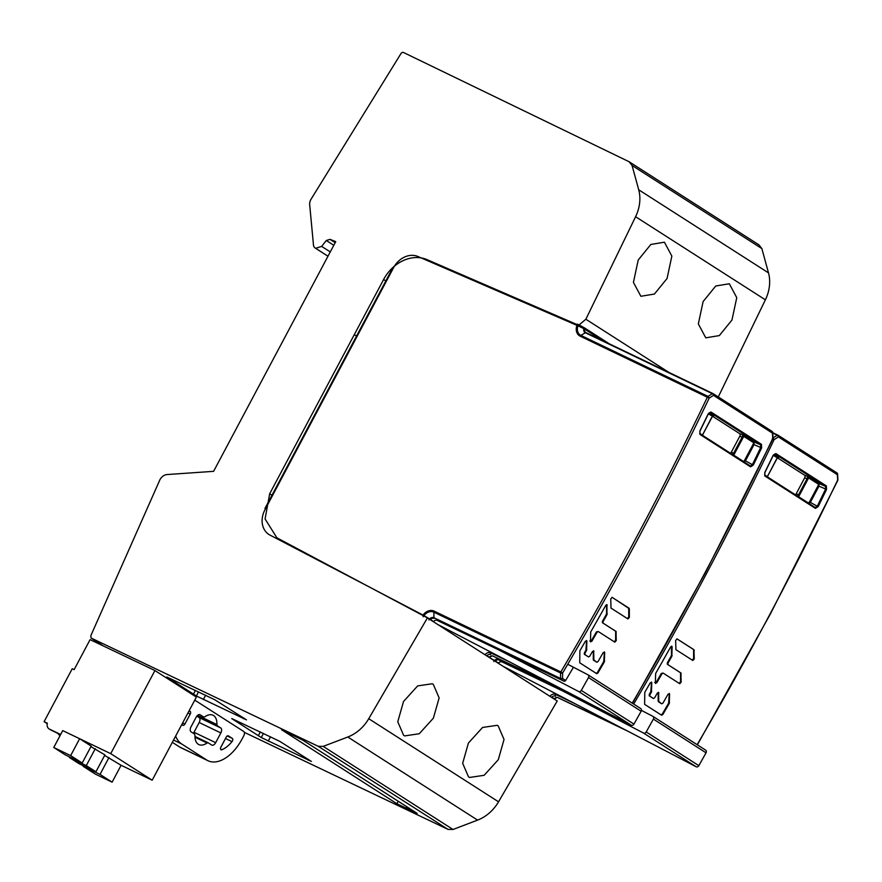 <?xml version="1.0" encoding="UTF-8"?>
<svg xmlns="http://www.w3.org/2000/svg" width="882" height="882" viewBox="0 0 882 882"><rect width="100%" height="100%" fill="white"/><g stroke="black" fill="none" stroke-linecap="round" stroke-linejoin="round"><path stroke-width="1.32" d="M712.943 393.559L586.078 332.701A1.477 0.849 115.6 0 0 586.023 332.668A1.477 0.849 115.6 0 0 585.361 332.757L712.336 393.67A1.477 0.849 -64.4 0 1 712.998 393.581A1.477 0.849 -64.4 0 1 713.053 393.615A1.477 1.202 122.6 0 1 713.152 393.67L713.152 393.67A1.477 1.202 122.6 0 1 713.483 395.357L709.194 398.102L708.048 396.404A1.477 0.849 -64.4 0 0 707.353 397.187A2945.086 2396.648 122.6 0 1 560.853 671.919L562.617 672.966L562.529 678.445L560.489 678.445L560.577 672.966A1.477 0.816 0.9 0 0 562.617 672.966A2946.564 2397.849 122.6 0 0 709.194 398.102L580.202 336.185A9.823 7.993 -57.4 0 1 576.971 325.403A1.477 0.849 -64.4 0 1 577.467 324.763M772.257 432.026L772.864 438.916A1.477 1.477 0 0 0 773.007 438.2A1.477 0.761 177.2 0 1 772.643 438.729A2946.564 2397.849 -57.4 0 1 632.229 703.13M433.382 621.7A1.477 1.202 -57.4 0 0 433.558 621.534A3.682 2.999 122.6 0 1 437.384 620.454L563.918 681.158A1.477 1.202 -57.4 0 0 565.649 680.452A2946.564 2397.849 -57.4 0 0 573.146 667.74M753.25 465.123A2946.564 2397.849 -57.4 0 0 761.618 447.924L761.453 444.341A0.739 0.595 -57.4 0 1 760.582 444.771L760.736 447.45A2943.036 2466.932 123.1 0 1 752.379 464.66L753.261 465.123L750.538 466.832A0.739 0.595 -57.4 0 0 750.35 465.961L699.867 433.635A0.739 0.595 122.6 0 1 700.021 434.495L699.878 430.945A2946.564 2397.849 122.6 0 0 708.257 413.757L710.991 412.026A0.739 0.595 122.6 0 1 710.109 412.456L708.378 413.845L699.988 431.033L699.867 433.635A0.739 0.595 122.6 0 0 699.834 433.624M629.329 608.756L612.185 597.357L610.752 598.9L611.017 608.106L627.94 618.943L629.351 617.389L629.329 608.756L628.712 608.426L628.734 617.047L629.351 617.389M607.213 605.239L605.78 605.339A2946.564 2397.849 -57.4 0 1 590.753 631.887L590.444 641.324L591.888 641.236A2946.564 2397.849 122.6 0 0 597.059 632.207L598.25 631.534L614.831 642.151L616.242 640.597L616.033 631.424L603.034 623.1L603.045 621.667A2946.564 2397.849 122.6 0 0 606.97 614.721L606.937 604.655M589.826 640.994L591.271 640.894A2945.704 2397.144 -57.4 0 0 596.441 631.865L598.25 631.534M590.444 641.324L590.719 641.92M594.104 660.497L593.255 659.593L593.332 651.015L593.95 651.357L592.506 651.445A2946.564 2397.849 122.6 0 1 589.727 656.252L588.526 656.925L584.964 654.642L584.975 653.22A2946.564 2397.849 122.6 0 0 586.541 650.508L586.872 641.071L585.428 641.17A2946.564 2397.849 122.6 0 1 579.871 650.795L579.739 662.801L596.728 673.683L597.908 672.999A2946.564 2397.849 122.6 0 0 604.346 661.908L604.677 652.471L603.233 652.57A2946.564 2397.849 122.6 0 1 598.029 661.577L596.827 662.25L593.873 659.923L593.674 650.762M596.089 673.33L597.29 672.657A2945.704 2397.144 -57.4 0 0 603.729 661.566L604.402 651.875M586.541 650.508L585.924 650.166L586.607 640.475M588.548 656.936L584.347 654.312L584.358 652.878L584.975 653.22M596.86 662.261L593.487 660.166M584.358 327.828L609.528 343.947M609.572 343.969L584.27 327.762A1.477 1.477 0 0 0 584.182 327.707L578.394 324.565L584.171 327.707A1.477 1.202 122.6 0 1 584.711 329.129L602.814 340.728M485.023 654.775A5.16 4.201 -57.4 0 1 487.327 652.901A5.16 4.201 -57.4 0 1 490.712 652.856A1.477 0.849 115.6 0 0 490.745 654.62A3.682 2.999 -57.4 0 0 488.33 654.653A3.682 2.999 -57.4 0 0 486.919 655.701L486.599 655.778M489.146 657.41A1.477 1.202 -57.4 0 0 489.323 657.233A3.682 2.999 122.6 0 1 490.734 656.197A3.682 2.999 122.6 0 1 493.148 656.164L562.892 689.625M491.164 656.142A4.112 3.352 -57.4 0 0 489.587 657.311L489.587 657.344A1.477 1.477 0 0 1 489.367 657.542A1.477 1.444 101.2 0 0 489.554 657.355L486.919 655.701M421.938 614.974L423.084 615.052A1.477 0.849 -64.4 0 0 422.897 615.482M433.558 621.534L430.427 619.528A1.477 1.202 122.6 0 1 430.251 619.704M428.906 619.958L429.677 618.943L423.977 615.691L423.117 616.816M577.39 324.091L576.001 324.94L578.008 325.767L578.294 325.127M584.182 327.707L583.84 328.765A4.112 3.352 122.6 0 0 583.785 330.673A4.112 3.352 122.6 0 0 585.361 332.757L580.896 335.403A8.776 7.144 -57.4 0 1 578.008 325.767L584.711 329.129A3.682 2.999 -57.4 0 0 584.667 330.827A3.682 2.999 -57.4 0 0 585.813 332.547A3.682 2.999 -57.4 0 0 585.99 332.657M356.615 335.91L354.222 334.763M732.479 454.517A2.205 1.202 -61.2 0 0 733.581 453.348L733.747 455.178L743.151 461.198A1.466 0.849 -64.4 0 0 744.562 460.36L752.379 464.66L750.373 465.983L699.889 433.657M713.637 416.392A2.205 1.345 -67.7 0 1 713.681 416.414L713.306 415.94A0.739 0.595 122.6 0 0 712.447 416.337L708.422 413.757M742.093 434.606L744.595 435.973A0.739 0.595 -57.4 0 0 743.735 436.37L742.137 437.24A2.205 1.191 112.9 0 0 742.093 434.606L739.436 433.481M744.595 435.973L754 441.992L754.055 444.627L753.173 444.153A1.466 0.849 -64.4 0 0 753.14 442.389A0.739 0.595 122.6 0 1 754 441.992L760.582 444.771L709.922 412.379M753.14 442.389L743.735 436.37L733.747 455.178A0.739 0.595 -57.4 0 0 733.692 455.288M761.629 447.902L754.055 444.627L745.433 460.845L743.328 462.102M702.403 435.256A0.739 0.595 122.6 0 1 702.447 435.146L711.565 417.671M699.669 433.36L702.447 435.146L703.009 433.768M712.877 416.48L739.711 433.657A2.205 1.279 -64.4 0 1 739.766 436.303L731.387 452.058A2.205 1.279 -64.4 0 1 730.406 453.194M627.3 618.591L628.734 617.047M628.712 608.426L628.469 607.841L629.087 608.183M611.987 597.29L628.469 607.841M616.275 631.997L615.658 631.666L615.625 640.266L616.242 640.597M615.658 631.666L615.416 631.082L616.033 631.424M603.034 623.1L615.416 631.082M602.417 622.769L602.428 621.336A2945.704 2397.144 -57.4 0 0 606.353 614.379L606.596 613.53L607.213 613.861M606.551 604.622L606.596 613.53M614.181 641.798L615.625 640.266M585.924 650.166A2945.704 2397.144 122.6 0 1 584.358 652.878M497.922 649.494L578.625 691.499A2.205 1.797 122.6 0 0 581.304 690.408L588.492 677.552A2.205 1.797 -57.4 0 0 587.974 674.796L567.743 664.267M581.304 690.408L633.949 724.111L641.137 711.256A2.205 1.797 -57.4 0 0 640.619 708.5L588.195 674.939M633.949 724.111A2.205 1.797 122.6 0 1 631.269 725.202L437.67 624.456M772.753 433.062L777.24 435.223A1.477 0.849 -64.4 0 1 777.902 435.135A1.477 1.202 122.6 0 1 778.056 435.223L778.056 435.223A1.477 1.202 122.6 0 1 778.376 436.91L774.087 439.655L772.952 437.957M837.15 473.579L837.757 480.47A1.477 1.477 0 0 0 837.9 479.753A1.477 0.761 177.2 0 1 837.547 480.282A2946.564 2397.849 -57.4 0 1 697.133 744.684M818.154 506.676A2946.564 2397.849 -57.4 0 0 826.522 489.477L825.629 489.003A2943.036 2466.932 123.1 0 1 817.272 506.213L818.154 506.676L815.431 508.385A0.739 0.595 -57.4 0 0 815.277 507.536L815.277 507.536A0.739 0.595 -57.4 0 0 815.244 507.514L817.272 506.213L810.337 502.398L808.221 503.655M764.771 472.498L764.926 476.048A0.739 0.595 122.6 0 0 764.771 475.189A0.739 0.595 122.6 0 1 764.76 475.189L764.881 472.587L773.271 455.399L775.013 454.01A0.739 0.595 122.6 0 0 775.895 453.58L826.357 485.894L826.522 489.477M773.15 455.31A2946.564 2397.849 122.6 0 1 764.76 472.543M773.161 455.31L775.895 453.58M692.822 660.475L694.244 658.942L693.98 649.736L677.078 638.91L675.656 640.453L675.921 649.659L692.833 660.486M679.702 683.682L681.147 682.161L680.926 672.977L667.939 664.653L667.939 663.22A2946.564 2397.849 122.6 0 0 671.864 656.274L672.106 646.793L670.673 646.892A2946.564 2397.849 -57.4 0 1 655.657 673.44L655.348 682.877L656.781 682.789A2946.564 2397.849 122.6 0 0 661.952 673.76L663.143 673.087L679.724 683.704M654.731 682.547L656.164 682.447A2945.704 2397.144 -57.4 0 0 661.335 673.418L663.143 673.087M655.348 682.877L655.613 683.473M672.106 646.793L671.83 646.208M659.008 702.05L658.148 701.146L658.226 692.568L658.843 692.91L657.399 692.998A2946.564 2397.849 122.6 0 1 654.62 697.805L653.419 698.478L649.858 696.196L649.869 694.773A2946.564 2397.849 122.6 0 0 651.445 692.061L651.765 682.624L650.332 682.723A2946.564 2397.849 122.6 0 1 644.775 692.348L644.632 704.354L661.599 715.214L662.801 714.552A2946.564 2397.849 122.6 0 0 669.251 703.461L669.57 694.024L668.137 694.123A2946.564 2397.849 122.6 0 1 662.933 703.13L661.732 703.803L658.766 701.477L658.578 692.315M660.982 714.883L662.195 714.222A2945.704 2397.144 -57.4 0 0 668.633 703.119L669.306 693.428M651.445 692.061L650.828 691.72L651.5 682.029M653.452 698.489L652.823 698.158M661.754 703.814L658.391 701.719M549.927 696.328A5.16 4.201 -57.4 0 1 552.231 694.454A5.16 4.201 -57.4 0 1 555.616 694.41A1.477 0.849 115.6 0 0 555.649 696.174A3.682 2.999 -57.4 0 0 553.223 696.207A3.682 2.999 -57.4 0 0 551.812 697.254L551.493 697.331M554.05 698.963A1.477 1.202 -57.4 0 0 554.227 698.787A3.682 2.999 122.6 0 1 555.638 697.75A3.682 2.999 122.6 0 1 558.052 697.717L627.797 731.178M498.286 663.253A1.477 1.202 -57.4 0 0 498.451 663.088A3.682 2.999 122.6 0 1 502.288 662.007L598.922 708.367M498.451 663.088L495.331 661.081A1.477 1.202 122.6 0 1 495.155 661.257M493.799 661.511L494.57 660.497L488.871 657.244M772.985 437.924L777.24 435.223A1.477 0.937 57.4 0 1 778.376 436.91L837.272 474.626A1.477 1.202 -57.4 0 0 836.952 472.928L778.056 435.223A1.477 1.477 0 0 0 777.902 435.135A1.477 0.849 -64.4 0 1 777.946 435.168L772.731 432.654L777.836 435.113M774.815 453.932L825.475 486.324L818.904 483.545L818.948 486.18L825.629 489.003L825.475 486.324A0.739 0.595 -57.4 0 0 826.357 485.894M778.541 457.945A2.205 1.345 -67.7 0 1 778.586 457.967L778.2 457.493A0.739 0.595 122.6 0 0 777.34 457.89L773.316 455.31M806.986 476.159L809.5 477.526A0.739 0.595 -57.4 0 0 808.629 477.923L807.041 478.794A2.205 1.191 112.9 0 0 806.986 476.159L804.34 475.034M797.383 496.07A2.205 1.202 -61.2 0 0 798.486 494.901L798.64 496.731A0.739 0.595 -57.4 0 0 798.585 496.853M767.296 476.809A0.739 0.595 122.6 0 1 767.351 476.699L776.469 459.224M764.573 474.913L767.351 476.699L767.913 475.321M777.77 458.034L804.616 475.211A2.205 1.279 -64.4 0 1 804.66 477.857L796.292 493.611A2.205 1.279 -64.4 0 1 795.31 494.747M692.205 660.144L693.627 658.6L694.244 658.942M694.233 650.31L693.616 649.979L693.627 658.6M693.616 649.979L693.362 649.395L693.98 649.736M676.891 638.844L693.362 649.395M681.18 673.55L680.562 673.22L680.529 681.819L681.147 682.161M680.562 673.22L680.309 672.635L680.926 672.977M667.939 664.653L680.309 672.635M667.321 664.322L667.321 662.889A2945.704 2397.144 -57.4 0 0 671.246 655.943L671.489 655.083L672.106 655.414M671.456 646.175L671.489 655.083M679.085 683.352L680.529 681.819M649.858 696.196L652.801 698.147M649.24 695.865L649.262 694.432L649.869 694.773M650.828 691.72A2945.704 2397.144 122.6 0 1 649.262 694.432M562.826 691.047L643.529 733.052A2.205 1.797 122.6 0 0 646.208 731.961L653.397 719.106A2.205 1.797 -57.4 0 0 652.867 716.349L641.434 710.396M646.208 731.961L698.842 765.664L706.03 752.809A2.205 1.797 -57.4 0 0 705.512 750.053L653.088 716.493M698.842 765.664A2.205 1.797 122.6 0 1 696.163 766.756L502.575 666.009M194.514 734.033L194.966 735.268A16.317 9.437 115.7 0 0 198.285 744.287A16.317 9.437 115.7 0 0 198.792 744.562A16.317 9.437 115.7 0 0 207.061 743.008L208.262 742.842L211.691 745.036A4.156 2.403 115.7 0 0 211.834 745.125A4.156 2.403 115.7 0 0 215.671 742.677L220.853 732.931A4.156 2.403 115.7 0 0 220.765 727.97L217.347 725.776L216.884 724.541A16.317 9.437 115.7 0 0 213.576 715.523A16.317 9.437 115.7 0 0 213.069 715.247A16.317 9.437 115.7 0 0 204.789 716.801L203.588 716.967L200.17 714.773A4.156 2.403 115.7 0 0 200.016 714.685A4.156 2.403 115.7 0 0 196.179 717.132L190.997 726.878A4.156 2.403 115.7 0 0 191.085 731.851L194.514 734.033M175.661 736.073A36.835 21.3 -64.3 0 0 181.648 743.945L206.73 760.019A36.835 21.3 -64.3 0 0 208.053 760.747A36.835 21.3 -64.3 0 0 242.021 739.094L243.752 735.842A3.682 2.128 -64.3 0 0 243.675 731.443L194.768 700.132M182.254 723.67A24.784 14.332 115.7 0 0 182.365 724.508A2.205 1.279 115.7 0 0 182.883 725.335A2.205 1.279 115.7 0 0 184.922 724.034L190.225 714.067A2.205 1.279 115.7 0 0 190.181 711.421L189.123 710.749M228.339 735.864A2.205 1.279 115.7 0 0 228.262 735.82A2.205 1.279 115.7 0 0 226.222 737.109L220.919 747.087A2.205 1.279 115.7 0 0 221.04 749.766A2.205 1.279 115.7 0 0 221.812 749.755A24.784 14.332 115.7 0 0 231.999 741.619A2.205 1.279 115.7 0 0 232.33 738.41L228.173 735.775M208.053 760.747L180.964 747.738A36.835 21.3 115.7 0 1 179.652 747.01L172.332 742.324M213.576 715.523L212.529 715.026M196.84 716.118L199.1 717.551A4.156 2.403 -64.3 0 1 199.189 722.523L194.007 732.269A4.156 2.403 -64.3 0 1 193.345 733.295M383.604 279.517L269.671 493.788L265.085 518.947L276.882 537.8L427.428 617.885L368.742 718.709A36.835 29.977 122.6 0 1 347.795 737.01L323.198 746.37L318.248 746.304L91.078 638.017L90.813 635.713L159.377 480.999A8.544 6.946 122.6 0 1 167.194 474.538L213.598 471.341L335.733 241.646L330.011 239.342L326.307 240.488L321.654 246.398L315.657 248.305A5.634 4.586 122.6 0 1 315.271 248.085A5.634 4.586 122.6 0 1 313.397 244.237L309.758 205.473A8.181 6.659 122.6 0 1 311.07 199.189L400.99 53.537A2.205 1.797 122.6 0 1 403.57 52.523L629.075 161.726L632.063 165.474L638.711 189.773A36.835 29.977 122.6 0 1 635.591 216.718L585.869 319.24L578.658 325.282L427.075 259.65A36.835 29.977 122.6 0 0 383.604 279.517L385.831 280.939M718.279 396.955L765.389 299.825A36.835 29.977 -57.4 0 0 768.498 272.88L761.861 248.581L758.873 244.832L629.075 161.726M333.793 245.284L326.307 240.488M91.078 638.017L103.249 645.911M244.314 732.347L448.045 829.411L318.248 746.304M166.885 677.001L214.778 699.746L246.475 719.877L196.366 695.975L166.819 677.023M396.922 803.745L281.523 729.69L302.879 740.207L417.164 813.38L396.922 803.745L398.234 801.264M231.779 718.554L279.682 741.299L311.368 761.431L261.259 737.528L231.712 718.576M448.045 829.411L452.995 829.477L323.198 746.37M368.742 718.709L498.539 801.815A36.835 29.977 -57.4 0 1 477.592 820.117L452.995 829.477M427.428 617.885L557.226 700.992L498.539 801.815M468.518 776.866L462.664 763.305L468.419 743.041L482.564 727.463L497.128 725.313L498.187 725.897L504.041 739.458L498.286 759.722L484.141 775.3L469.577 777.461L468.518 776.866M403.614 735.312L397.76 721.752L403.526 701.488L417.671 685.909L432.235 683.759L433.283 684.344L439.137 697.905L433.382 718.168L419.237 733.747L404.673 735.908L403.614 735.312M669.063 372.502L585.869 319.24M638.226 260.003L650.85 244.446L664.422 242.208L671.852 256.111L667.068 278.48L654.433 294.037L640.872 296.275L633.43 282.372L638.226 260.003M703.119 301.556L715.754 286L729.315 283.761L736.757 297.664L731.961 320.034L719.337 335.59L705.765 337.828L698.335 323.926L703.119 301.556M761.861 248.581L632.063 165.474M82.213 763.007L70.659 755.609L53.758 747.484L65.312 754.882L82.213 763.007L91.188 746.117L79.634 738.73L62.732 730.605L110.724 753.658L152.189 780.206L121.099 765.278L104.649 755.433M70.659 755.609L79.634 738.73M53.758 747.484L62.732 730.605L60.66 734.508L49.469 729.127A5.898 4.796 122.6 0 1 49.061 728.896A5.898 4.796 122.6 0 1 47.352 723.218L44.1 721.652L72.236 668.732L74.132 669.647L90.085 639.637L150.381 668.369L154.923 670.552L110.724 753.658M121.099 765.278L112.124 782.158L95.223 774.032L83.117 766.293L83.393 765.774M83.117 766.293L100.019 774.407L108.993 757.528M112.124 782.158L100.019 774.407M90.912 746.635L104.925 754.915L95.94 771.794L79.038 763.68L69.38 757.495L69.656 756.977M69.38 757.495L86.282 765.609L95.256 748.73M95.94 771.794L86.282 765.609M60.483 734.838A11.047 0.639 -152 0 0 53.901 731.465A11.047 0.639 -152 0 0 51.2 730.23L49.061 728.896M154.923 670.552L196.388 697.089L152.189 780.206M59.965 735.82L57.903 733.471M44.1 721.652L47.242 723.67M713.251 393.736L771.948 431.32A1.477 1.202 -57.4 0 1 772.048 431.375L713.152 393.67A1.477 1.477 0 0 0 712.998 393.581L585.813 332.547M580.202 336.185A1.477 0.849 115.6 0 1 580.896 335.403L708.048 396.404L712.336 393.67A1.477 0.937 57.4 0 1 713.483 395.357L772.367 433.073A1.477 1.202 -57.4 0 0 772.048 431.375A1.477 1.477 0 0 1 772.72 432.544L773.007 438.2M563.918 681.158L560.798 679.151A1.477 1.202 122.6 0 0 562.529 678.445L565.649 680.452M750.538 466.832L700.021 434.495M710.991 412.026L761.453 444.341M553.411 684.686L493.148 656.164A1.477 0.849 115.6 0 0 493.203 656.197A1.477 0.849 115.6 0 0 493.258 656.219M490.712 652.856L510.524 662.36M434.131 611.127A1.477 0.849 115.6 0 0 433.856 612.174A8.776 7.144 -57.4 0 0 428.09 612.251A8.776 7.144 -57.4 0 0 423.977 615.691L423.084 615.052A9.823 7.993 -57.4 0 1 427.682 611.204A9.823 7.993 -57.4 0 1 434.131 611.127L560.853 671.919A1.477 0.849 -64.4 0 0 560.577 672.966L433.856 612.174L433.955 617.742L560.489 678.445A1.477 0.849 -64.4 0 0 560.798 679.151L437.384 620.454M422.114 614.589L270.002 535.098A20.628 16.78 122.6 0 1 264.92 509.84L393.593 267.643A20.628 16.78 122.6 0 1 417.936 256.508L576.001 324.94M433.955 617.742A1.477 0.849 115.6 0 0 434.264 618.458A3.682 2.999 -57.4 0 0 430.427 619.528L429.677 618.943A4.112 3.352 122.6 0 1 433.955 617.742M713.604 416.381L712.402 416.701M708.852 413.085L713.306 415.94M739.789 436.248L742.137 437.24L733.581 453.348L731.354 452.124M744.562 460.36L753.173 444.153M702.447 435.146L712.447 416.337M597.059 632.207L596.441 631.865M591.271 640.894L591.888 641.236M606.97 614.721L606.353 614.379M602.428 621.336L603.045 621.667M603.983 660.717L604.6 661.048M604.346 661.908L603.729 661.566M597.29 672.657L597.908 672.999M586.188 649.317L586.806 649.648M584.964 654.642L584.347 654.312M593.255 659.593L593.873 659.923M641.137 711.256L588.492 677.552M578.625 691.499L631.269 725.202M778.156 435.289L836.842 472.873A1.477 1.202 -57.4 0 1 836.952 472.928A1.477 1.477 0 0 1 837.624 474.097L837.9 479.753M772.246 438.74L774.087 439.655A2946.564 2397.849 122.6 0 1 633.673 704.045M815.431 508.385L764.926 476.048M618.304 726.239L558.052 697.717A1.477 0.849 115.6 0 0 558.108 697.75A1.477 0.849 115.6 0 0 558.163 697.772M555.616 694.41L575.417 703.913M556.068 697.695A4.112 3.352 -57.4 0 0 554.491 698.864L551.812 697.254M554.26 699.095A1.477 1.477 0 0 0 554.48 698.897L554.48 698.897C556.674 697.464 557.887 697.078 558.108 697.75L627.896 731.222M498.848 658.898L572.848 694.796M586.585 701.951L499.157 660.012A3.682 2.999 -57.4 0 0 495.331 661.081L494.57 660.497A4.112 3.352 122.6 0 1 498.848 659.295A1.477 0.849 115.6 0 0 499.157 660.012L502.288 662.007M764.793 475.211L815.244 507.514M778.597 457.956L777.296 458.254M773.746 454.638L778.2 457.493M809.5 477.526L818.904 483.545A0.739 0.595 122.6 0 0 818.044 483.942L808.629 477.923L798.64 496.731L808.044 502.751A1.466 0.849 -64.4 0 0 809.456 501.913L818.066 485.706A1.466 0.849 -64.4 0 0 818.044 483.942M804.682 477.801L807.041 478.794L798.486 494.901L796.259 493.677M809.456 501.913L810.337 502.398L818.948 486.18L818.066 485.706M767.351 476.699L777.34 457.89M661.952 673.76L661.335 673.418M656.164 682.447L656.781 682.789M671.864 656.274L671.246 655.943M667.321 662.889L667.939 663.22M668.887 702.27L669.504 702.601M669.251 703.461L668.633 703.119M662.195 714.222L662.801 714.552M651.081 690.871L651.699 691.201M658.148 701.146L658.766 701.477M706.03 752.809L653.397 719.106M643.529 733.052L696.163 766.756M181.648 743.945L173.545 740.053M179.652 747.01L206.73 760.019M189.057 710.881L190.181 711.421M190.225 714.067L187.943 712.965M182.64 722.942L184.922 724.034M197.634 715.291L216.884 724.541M217.347 725.776L196.951 715.975M199.1 717.551L220.765 727.97M220.853 732.931L199.189 722.523M194.007 732.269L215.671 742.677M194.944 736.448L208.097 742.765M207.061 743.008L194.977 737.209M227.236 735.963L232.33 738.41M225.494 738.488L231.999 741.619M221.812 749.755L220.577 749.171M315.271 248.085L327.983 256.221L315.657 248.305M321.654 246.398L330.265 251.921M330.011 239.342L335.193 242.66M308.171 760.185L308.557 759.446M270.52 736.79L268.216 741.145M263.442 733.416L261.259 737.528M258.294 735.764L260.322 731.928M243.267 718.632L243.664 717.893M205.627 695.237L203.323 699.591M198.538 691.863L196.366 695.975M193.401 694.211L195.429 690.374M415.279 813.083L415.631 812.399M406.822 806.765L405.852 808.596M477.592 820.117L347.795 737.01M269.671 493.788L271.965 495.265M765.389 299.825L635.591 216.718M638.711 189.773L768.498 272.88M49.469 729.127L51.2 730.23M489.587 657.344C491.781 655.899 492.983 655.524 493.203 656.197L562.992 689.669M632.46 703.274L705.468 572.44L772.864 438.916M393.008 267.411L264.942 508.473M703.241 436.447L702.756 434.826M640.729 708.566L588.085 674.862M697.364 744.827L770.372 613.993L837.757 480.47M815.288 507.536L764.76 475.189M768.134 478L767.649 476.379M705.622 750.119L652.989 716.416M208.163 742.787L194.944 736.437"/></g></svg>
